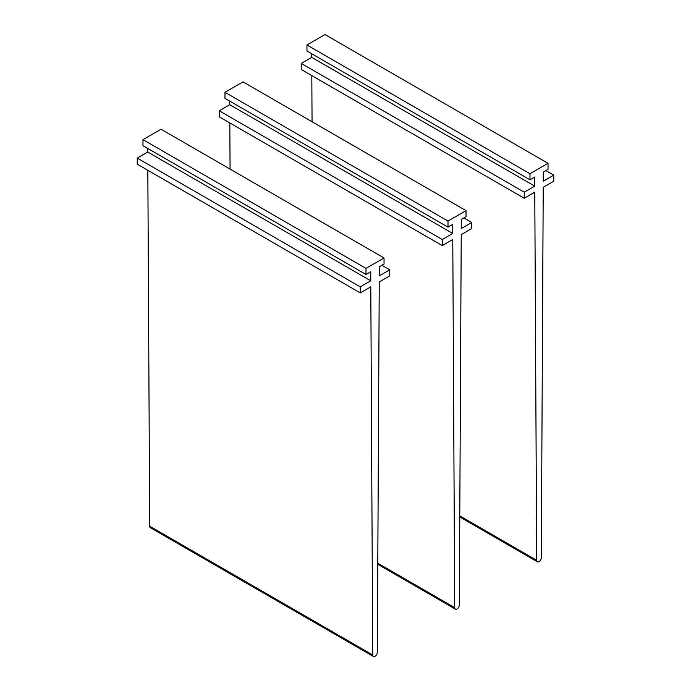 <?xml version="1.0" encoding="UTF-8"?>
<svg xmlns="http://www.w3.org/2000/svg" width="691" height="691" viewBox="0 0 691 691"><rect width="100%" height="100%" fill="white"/><g stroke="black" fill="none" stroke-linecap="round" stroke-linejoin="round"><path stroke-width="1.04" d="M311.719 53.768L311.719 57.37L301.224 63.425L301.224 69.489L524.244 198.248L534.774 192.167L536.691 560.297A3.265 1.883 120 0 0 537.365 561.774A3.265 1.883 120 0 0 539.878 560.911A3.265 1.883 120 0 0 541.312 557.628L543.23 187.278L553.759 181.206L553.759 175.143L543.264 181.206L543.264 172.111L548.023 169.364L548.023 163.309L529.98 173.726L306.959 44.967L325.003 34.55L548.023 163.309M311.822 75.604L312.056 121.754M545.89 170.599L553.759 175.143M311.719 57.37L534.739 186.129L534.739 177.034L529.98 179.781L306.959 51.022L306.959 44.967M529.98 179.781L529.98 173.726M301.224 63.425L524.244 192.184L534.739 186.129M524.244 198.248L524.244 192.184M229.732 101.111L229.732 104.704L219.228 110.767L219.228 116.822L442.249 245.581L452.778 239.501L454.704 607.631A3.265 1.883 120 0 0 455.378 609.117A3.265 1.883 120 0 0 457.883 608.244A3.265 1.883 120 0 0 459.316 604.971L461.234 234.62L471.772 228.54L471.772 222.485L461.268 228.54L461.268 219.453L466.028 216.706L466.028 210.643L447.993 221.06L224.972 92.3L243.007 81.883L466.028 210.643M229.827 122.938L230.068 169.088M463.894 217.933L471.772 222.485M229.732 104.704L452.743 233.463L452.743 224.376L447.993 227.123L224.972 98.364L224.972 92.3M447.993 227.123L447.993 221.06M219.228 110.767L442.249 239.527L452.743 233.463M442.249 245.581L442.249 239.527M147.736 148.444L147.736 152.046L137.241 158.101L137.241 164.164L360.261 292.915L370.791 286.843L372.708 654.973A3.265 1.883 120 0 0 373.382 656.45A3.265 1.883 120 0 0 375.895 655.586A3.265 1.883 120 0 0 377.329 652.304L379.247 281.954L389.776 275.882L389.776 269.818L379.281 275.882L379.281 266.786L384.041 264.04L384.041 257.985L365.997 268.402L142.977 139.642L161.02 129.226L384.041 257.985M147.831 170.28L149.688 526.214A3.265 1.883 120 0 0 150.37 527.691L373.382 656.45M381.907 265.275L389.776 269.818M147.736 152.046L370.756 280.796L370.756 271.71L365.997 274.457L142.977 145.697L142.977 139.642M365.997 274.457L365.997 268.402M137.241 158.101L360.261 286.86L370.756 280.796M360.261 292.915L360.261 286.86M459.783 515.892L536.691 560.297M377.787 563.225L454.704 607.631M149.688 526.214L372.708 654.973M459.774 516.972L537.365 561.774M377.778 564.314L455.378 609.117"/></g></svg>
